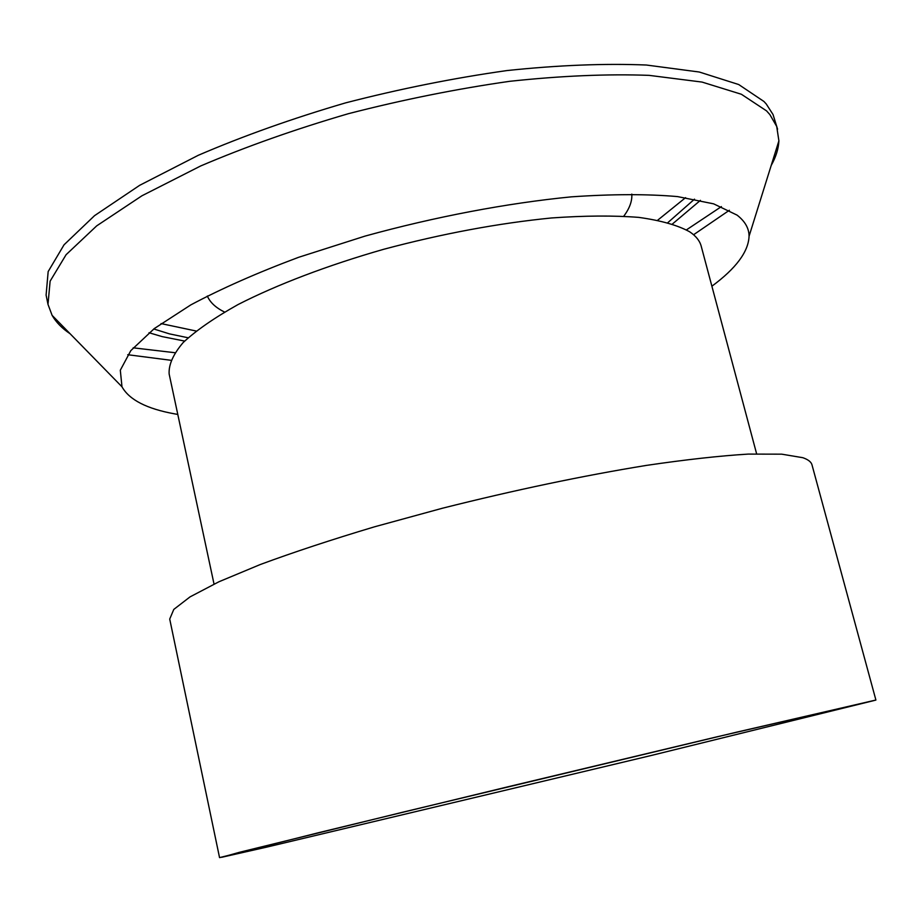 <?xml version="1.0" encoding="UTF-8"?>
<svg xmlns="http://www.w3.org/2000/svg" width="922" height="922" viewBox="0 0 922 922"><rect width="100%" height="100%" fill="white"/><g stroke="black" fill="none" stroke-linecap="round" stroke-linejoin="round"><path stroke-width="1.38" d="M219.551 857.621L169.717 619.065L173.797 609.407L190.047 596.88L218.94 581.759L260.235 564.541C293.565 552.209 331.666 539.635 374.562 526.796L442.525 508.206C514.845 490.02 582.877 475.74 646.599 465.368C685.933 459.594 719.782 455.837 748.145 454.097L781.718 454.166L802.843 457.704C808.168 459.559 811.222 461.945 811.994 464.861L875.9 700.029L716.233 737.001L508.356 786.697L318.758 832.658L219.551 857.621L267.08 847.03L650.702 755.614L875.796 700.109L736.747 732.149L403.352 812.063L239.501 852.285L221.729 857.276L267.08 847.03M756.616 453.797L701.216 246.209C699.81 240.849 695.995 236.067 689.76 231.848C677.947 225.302 660.947 220.485 638.773 217.385C613.764 215.425 584.64 215.621 551.414 217.972C498.064 223.285 442.203 233.704 383.817 249.251C327.448 265.386 276.923 284.679 238.095 304.525C214.526 317.71 196.213 330.387 183.155 342.558C173.255 354.186 168.576 364.651 169.141 373.952L214.031 584.064M711.899 286.2C736.044 268.383 748.433 251.729 749.067 236.239C749.044 228.345 745.045 221.315 737.081 215.126L713.628 203.843L677.555 196.593C647.463 193.954 612.035 194.046 571.26 196.859C507.181 203.128 434.977 216.797 364.962 236.124L298.509 257.342C257.25 272.774 221.361 288.621 190.831 304.882L154.331 328.543L130.832 350.602L120.309 370.218L121.981 386.791C129.241 399.814 146.805 408.838 174.673 413.874L177.796 414.439M127.732 354.716L170.743 360.26M693.574 234.741L729.383 210.262M771.218 165.407C775.944 156.982 778.502 148.799 778.894 140.847L776.704 126.452L769.882 114.605L766.551 110.882L741.38 94.263L702.068 82.081L649.111 75.362C607.494 73.829 560.991 75.811 509.624 81.32C456.471 88.915 402.707 99.714 348.343 113.706C295.075 129.264 245.851 146.679 200.673 165.96L141.93 195.787L96.706 225.855L66.096 254.703L50.122 281.164L47.99 304.375L52.105 315.347C56.058 322.251 62.051 328.382 70.095 333.741M133.183 347.825L174.834 352.7M686.498 229.843L721.396 206.597M777.58 129.207L773.039 114.535L766.24 103.979L763.946 101.478L738.706 84.536L699.337 72.031L646.357 65.024C604.728 63.318 558.248 65.162 506.904 70.568C453.785 78.07 400.079 88.823 345.773 102.826C292.574 118.408 243.42 135.891 198.311 155.276L139.683 185.31L94.563 215.644L64.056 244.791L48.163 271.575L46.1 295.109L47.99 304.375M149.03 332.738L162.122 336.599L184.631 341.071M153.767 328.97L169.452 333.868L188.111 337.775M667.897 222.582L694.497 199.152M161.039 323.587L196.109 331.01M657.697 220.197L685.576 197.654M207.335 296.02C210.055 302.404 215.783 307.741 224.519 312.039C215.783 307.741 210.055 302.404 207.335 296.02M623.768 216.186C629.611 208.384 632.285 201.031 631.801 194.104C632.285 201.031 629.611 208.384 623.779 216.186M672.495 223.942L700.42 200.351M749.067 236.239L778.894 140.847M121.981 386.791L52.105 315.347"/></g></svg>
